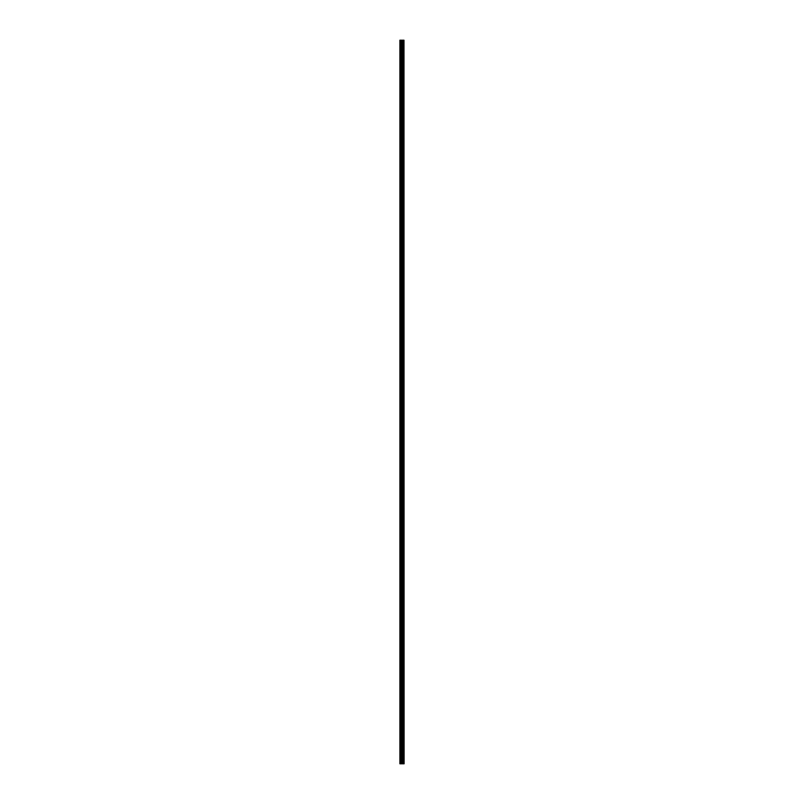 <?xml version="1.0" encoding="UTF-8"?>
<svg xmlns="http://www.w3.org/2000/svg" width="804" height="804" viewBox="0 0 804 804"><rect width="100%" height="100%" fill="white"/><g stroke="black" fill="none" stroke-linecap="round" stroke-linejoin="round"><path stroke-width="0.6" stroke-dasharray="4.02 3.01" d="M399.98 42.944L399.98 43.587L399.98 42.944M402.462 42.944L402.462 43.959L402.462 42.944M404.1 42.944L404.1 43.959L404.111 42.944M399.98 57.607L399.98 56.963L399.98 57.607M402.462 57.607L402.462 56.592L402.462 57.607M404.1 57.607L404.1 56.592L404.111 57.607M399.98 72.26L399.98 72.903L399.98 72.26M402.462 72.26L402.462 73.264L402.462 72.26M404.1 72.26L404.1 73.264L404.111 72.26M399.98 86.912L399.98 87.556L399.98 86.912M402.462 86.912L402.462 87.917L402.462 86.912M404.1 86.912L404.1 87.917L404.111 86.912M399.98 101.565L399.98 102.208L399.98 101.565M402.462 101.565L402.462 102.58L402.462 101.565M404.1 101.565L404.1 102.58L404.111 101.565M399.98 116.228L399.98 115.585L399.98 116.228M402.462 116.228L402.462 115.213L402.462 116.228M404.1 116.228L404.1 115.213L404.111 116.228M399.98 130.881L399.98 131.524L399.98 130.881M402.462 130.881L402.462 131.886L402.462 130.881M404.1 130.881L404.1 131.886L404.111 130.881M399.98 145.534L399.98 144.891L399.98 145.534M402.462 145.534L402.462 146.539L402.462 145.534M404.1 145.534L404.1 146.539L404.111 145.534M399.98 160.187L399.98 160.83L399.98 160.187M402.462 160.187L402.462 161.192L402.462 160.187M404.1 160.187L404.1 161.192L404.111 160.187M399.98 174.84L399.98 175.483L399.98 174.84M402.462 174.84L402.462 175.855L402.462 174.84M404.1 174.84L404.1 175.855L404.111 174.84M399.98 189.503L399.98 188.86L399.98 189.503M402.462 189.503L402.462 188.488L402.462 189.503M404.1 189.503L404.1 188.488L404.111 189.503M399.98 204.156L399.98 204.799L399.98 204.156M402.462 204.156L402.462 205.161L402.462 204.156M404.1 204.156L404.1 205.161L404.111 204.156M399.98 218.809L399.98 219.452L399.98 218.809M402.462 218.809L402.462 219.814L402.462 218.809M404.1 218.809L404.1 219.814L404.111 218.809M399.98 233.461L399.98 234.105L399.98 233.461M402.462 233.461L402.462 234.477L402.462 233.461M404.1 233.461L404.1 234.477L404.111 233.461M399.98 248.124L399.98 247.481L399.98 248.124M402.462 248.124L402.462 247.109L402.462 248.124M404.1 248.124L404.1 247.109L404.111 248.124M399.98 262.777L399.98 262.134L399.98 262.777M402.462 262.777L402.462 263.782L402.462 262.777M404.1 262.777L404.1 263.782L404.111 262.777M399.98 277.43L399.98 278.073L399.98 277.43M402.462 277.43L402.462 278.435L402.462 277.43M404.1 277.43L404.1 278.435L404.111 277.43M399.98 292.083L399.98 292.726L399.98 292.083M402.462 292.083L402.462 293.098L402.462 292.083M404.1 292.083L404.1 293.098L404.111 292.083M399.98 306.746L399.98 306.103L399.98 306.746M402.462 306.746L402.462 305.731L402.462 306.746M404.1 306.746L404.1 305.731L404.111 306.746M399.98 321.399L399.98 322.042L399.98 321.399M402.462 321.399L402.462 320.384L402.462 321.399M404.1 321.399L404.1 320.384L404.111 321.399M399.98 336.052L399.98 336.695L399.98 336.052M402.462 336.052L402.462 337.057L402.462 336.052M404.1 336.052L404.1 337.057L404.111 336.052M399.98 350.705L399.98 351.348L399.98 350.705M402.462 350.705L402.462 351.71L402.462 350.705M404.1 350.705L404.1 351.71L404.111 350.705M399.98 365.358L399.98 366.001L399.98 365.358M402.462 365.358L402.462 366.373L402.462 365.358M404.1 365.358L404.1 366.373L404.111 365.358M399.98 380.021L399.98 379.377L399.98 380.021M402.462 380.021L402.462 379.006L402.462 380.021M404.1 380.021L404.1 379.006L404.111 380.021M399.98 394.674L399.98 395.317L399.98 394.674M402.462 394.674L402.462 395.679L402.462 394.674M404.1 394.674L404.1 395.679L404.111 394.674M399.98 409.326L399.98 408.683L399.98 409.326M402.462 409.326L402.462 410.331L402.462 409.326M404.1 409.326L404.1 410.331L404.111 409.326M399.98 423.979L399.98 424.623L399.98 423.979M402.462 423.979L402.462 424.994L402.462 423.979M404.1 423.979L404.1 424.994L404.111 423.979M399.98 438.642L399.98 437.999L399.98 438.642M402.462 438.642L402.462 437.627L402.462 438.642M404.1 438.642L404.1 437.627L404.111 438.642M399.98 453.295L399.98 452.652L399.98 453.295M402.462 453.295L402.462 454.3L402.462 453.295M404.1 453.295L404.1 454.3L404.111 453.295M399.98 467.948L399.98 468.591L399.98 467.948M402.462 467.948L402.462 468.953L402.462 467.948M404.1 467.948L404.1 468.953L404.111 467.948M399.98 482.601L399.98 483.244L399.98 482.601M402.462 482.601L402.462 483.616L402.462 482.601M404.1 482.601L404.1 483.616L404.111 482.601M399.98 497.254L399.98 497.897L399.98 497.254M402.462 497.254L402.462 498.269L402.462 497.254M404.1 497.254L404.1 498.269L404.111 497.254M399.98 511.917L399.98 512.56L399.98 511.917M402.462 511.917L402.462 510.902L402.462 511.917M404.1 511.917L404.1 510.902L404.111 511.917M399.98 526.57L399.98 525.927L399.98 526.57M402.462 526.57L402.462 527.575L402.462 526.57M404.1 526.57L404.1 527.575L404.111 526.57M399.98 541.223L399.98 541.866L399.98 541.223M402.462 541.223L402.462 542.228L402.462 541.223M404.1 541.223L404.1 542.228L404.111 541.223M399.98 555.876L399.98 556.519L399.98 555.876M402.462 555.876L402.462 556.891L402.462 555.876M404.1 555.876L404.1 556.891L404.111 555.876M399.98 570.538L399.98 569.895L399.98 570.538M402.462 570.538L402.462 569.523L402.462 570.538M404.1 570.538L404.1 569.523L404.111 570.538M399.98 585.191L399.98 585.835L399.98 585.191M402.462 585.191L402.462 586.196L402.462 585.191M404.1 585.191L404.1 586.196L404.111 585.191M399.98 599.844L399.98 600.487L399.98 599.844M402.462 599.844L402.462 600.849L402.462 599.844M404.1 599.844L404.1 600.849L404.111 599.844M399.98 614.497L399.98 615.14L399.98 614.497M402.462 614.497L402.462 615.512L402.462 614.497M404.1 614.497L404.1 615.512L404.111 614.497M399.98 629.16L399.98 628.517L399.98 629.16M402.462 629.16L402.462 628.145L402.462 629.16M404.1 629.16L404.1 628.145L404.111 629.16M399.98 643.813L399.98 644.456L399.98 643.813M402.462 643.813L402.462 644.818L402.462 643.813M404.1 643.813L404.1 644.818L404.111 643.813M399.98 658.466L399.98 657.823L399.98 658.466M402.462 658.466L402.462 659.471L402.462 658.466M404.1 658.466L404.1 659.471L404.111 658.466M399.98 673.119L399.98 673.762L399.98 673.119M402.462 673.119L402.462 674.124L402.462 673.119M404.1 673.119L404.1 674.124L404.111 673.119M399.98 687.772L399.98 688.415L399.98 687.772M402.462 687.772L402.462 688.787L402.462 687.772M404.1 687.772L404.1 688.787L404.111 687.772M399.98 702.435L399.98 701.791L399.98 702.435M402.462 702.435L402.462 701.42L402.462 702.435M404.1 702.435L404.1 701.42L404.111 702.435M399.98 717.088L399.98 717.731L399.98 717.088M402.462 717.088L402.462 718.093L402.462 717.088M404.1 717.088L404.1 718.093L404.111 717.088M399.98 731.74L399.98 732.384L399.98 731.74M402.462 731.74L402.462 732.745L402.462 731.74M404.1 731.74L404.1 732.745L404.111 731.74M399.98 746.393L399.98 747.037L399.98 746.393M402.462 746.393L402.462 747.408L402.462 746.393M404.1 746.393L404.1 747.408L404.111 746.393M399.98 761.056L399.98 760.413L399.98 761.056M402.462 761.056L402.462 760.041L402.462 761.056M404.1 761.056L404.1 760.041L404.111 761.056M403.94 761.056L403.94 760.041L403.94 761.056M403.94 746.393L403.94 747.408L403.94 746.393M403.94 731.74L403.94 732.745L403.94 731.74M403.94 717.088L403.94 718.093L403.94 717.088M403.94 702.435L403.94 701.42L403.94 702.435M403.94 687.772L403.94 688.787L403.94 687.772M403.94 673.119L403.94 674.124L403.94 673.119M403.94 658.466L403.94 659.471L403.94 658.466M403.94 643.813L403.94 644.818L403.94 643.813M403.94 629.16L403.94 628.145L403.94 629.16M403.94 614.497L403.94 615.512L403.94 614.497M403.94 599.844L403.94 600.849L403.94 599.844M403.94 585.191L403.94 586.196L403.94 585.191M403.94 570.538L403.94 569.523L403.94 570.538M403.94 555.876L403.94 556.891L403.94 555.876M403.94 541.223L403.94 542.228L403.94 541.223M403.94 526.57L403.94 527.575L403.94 526.57M403.94 511.917L403.94 510.902L403.94 511.917M403.94 497.254L403.94 498.269L403.94 497.254M403.94 482.601L403.94 483.616L403.94 482.601M403.94 467.948L403.94 468.953L403.94 467.948M403.94 453.295L403.94 454.3L403.94 453.295M403.94 438.642L403.94 437.627L403.94 438.642M403.94 423.979L403.94 424.994L403.94 423.979M403.94 409.326L403.94 410.331L403.94 409.326M403.94 394.674L403.94 395.679L403.94 394.674M403.94 380.021L403.94 379.006L403.94 380.021M403.94 365.358L403.94 366.373L403.94 365.358M403.94 350.705L403.94 351.71L403.94 350.705M403.94 336.052L403.94 337.057L403.94 336.052M403.94 321.399L403.94 320.384L403.94 321.399M403.94 306.746L403.94 305.731L403.94 306.746M403.94 292.083L403.94 293.098L403.94 292.083M403.94 277.43L403.94 278.435L403.94 277.43M403.94 262.777L403.94 263.782L403.94 262.777M403.94 248.124L403.94 247.109L403.94 248.124M403.94 233.461L403.94 234.477L403.94 233.461M403.94 218.809L403.94 219.814L403.94 218.809M403.94 204.156L403.94 205.161L403.94 204.156M403.94 189.503L403.94 188.488L403.94 189.503M403.94 174.84L403.94 175.855L403.94 174.84M403.94 160.187L403.94 161.192L403.94 160.187M403.94 145.534L403.94 146.539L403.94 145.534M403.94 130.881L403.94 131.886L403.94 130.881M403.94 116.228L403.94 115.213L403.94 116.228M403.94 101.565L403.94 102.58L403.94 101.565M403.94 86.912L403.94 87.917L403.94 86.912M403.94 72.26L403.94 73.264L403.94 72.26M403.94 57.607L403.94 56.592L403.94 57.607M403.94 42.944L403.94 43.959L403.94 42.944M402.352 763.8L401.588 763.8L402.352 763.8M401.588 763.8L402.322 763.8L401.588 763.8M400.221 763.8L400.221 40.2L399.889 763.8L399.889 40.2L399.889 763.8L401.065 763.8L401.065 40.2L404.111 40.2L404.111 763.8L403.99 40.2L403.568 763.8L403.568 40.2M403.568 763.8L401.065 763.8M401.588 40.2L402.301 40.2L401.588 40.2M400.221 40.2L401.065 40.2M402.724 763.8L402.724 40.2M402.754 763.8L402.754 40.2M403.628 763.8L403.628 40.2M399.98 763.8L399.98 40.2L399.98 763.8M401.256 763.8L401.256 40.2M401.739 763.8L401.739 40.2M401.93 763.8L401.93 40.2M402.382 763.8L402.382 40.2M402.573 763.8L402.573 40.2M403.095 763.8L403.095 40.2M403.146 763.8L403.146 40.2M399.98 43.587L402.462 43.587M399.98 58.24L402.462 58.24M399.98 72.903L402.462 72.903M399.98 87.556L402.462 87.556M399.98 102.208L402.462 102.208M399.98 116.861L402.462 116.861M399.98 131.524L402.462 131.524M399.98 146.177L402.462 146.177M399.98 160.83L402.462 160.83M399.98 175.483L402.462 175.483M399.98 190.136L402.462 190.136M399.98 204.799L402.462 204.799M399.98 219.452L402.462 219.452M399.98 234.105L402.462 234.105M399.98 248.758L402.462 248.758M399.98 263.421L402.462 263.421M399.98 278.073L402.462 278.073M399.98 292.726L402.462 292.726M399.98 307.379L402.462 307.379M399.98 322.042L402.462 322.042M399.98 336.695L402.462 336.695M399.98 351.348L402.462 351.348M399.98 366.001L402.462 366.001M399.98 380.654L402.462 380.654M399.98 395.317L402.462 395.317M399.98 409.97L402.462 409.97M399.98 424.623L402.462 424.623M399.98 439.275L402.462 439.275M399.98 453.938L402.462 453.938M399.98 468.591L402.462 468.591M399.98 483.244L402.462 483.244M399.98 497.897L402.462 497.897M399.98 512.56L402.462 512.56M399.98 527.213L402.462 527.213M399.98 541.866L402.462 541.866M399.98 556.519L402.462 556.519M399.98 571.172L402.462 571.172M399.98 585.835L402.462 585.835M399.98 600.487L402.462 600.487M399.98 615.14L402.462 615.14M399.98 629.793L402.462 629.793M399.98 644.456L402.462 644.456M399.98 659.109L402.462 659.109M399.98 673.762L402.462 673.762M399.98 688.415L402.462 688.415M399.98 703.068L402.462 703.068M399.98 717.731L402.462 717.731M399.98 732.384L402.462 732.384M399.98 747.037L402.462 747.037M399.98 761.689L402.462 761.689M402.462 762.061L403.94 762.061M402.462 747.408L403.94 747.408M402.462 732.745L403.94 732.745M402.462 718.093L403.94 718.093M402.462 703.44L403.94 703.44M402.462 688.787L403.94 688.787M402.462 674.124L403.94 674.124M402.462 659.471L403.94 659.471M402.462 644.818L403.94 644.818M402.462 630.165L403.94 630.165M402.462 615.512L403.94 615.512M402.462 600.849L403.94 600.849M402.462 586.196L403.94 586.196M402.462 571.543L403.94 571.543M402.462 556.891L403.94 556.891M402.462 542.228L403.94 542.228M402.462 527.575L403.94 527.575M402.462 512.922L403.94 512.922M402.462 498.269L403.94 498.269M402.462 483.616L403.94 483.616M402.462 468.953L403.94 468.953M402.462 454.3L403.94 454.3M402.462 439.647L403.94 439.647M402.462 424.994L403.94 424.994M402.462 410.331L403.94 410.331M402.462 395.679L403.94 395.679M402.462 381.026L403.94 381.026M402.462 366.373L403.94 366.373M402.462 351.71L403.94 351.71M402.462 337.057L403.94 337.057M402.462 322.404L403.94 322.404M402.462 307.751L403.94 307.751M402.462 293.098L403.94 293.098M402.462 278.435L403.94 278.435M402.462 263.782L403.94 263.782M402.462 249.129L403.94 249.129M402.462 234.477L403.94 234.477M402.462 219.814L403.94 219.814M402.462 205.161L403.94 205.161M402.462 190.508L403.94 190.508M402.462 175.855L403.94 175.855M402.462 161.192L403.94 161.192M402.462 146.539L403.94 146.539M402.462 131.886L403.94 131.886M402.462 117.233L403.94 117.233M402.462 102.58L403.94 102.58M402.462 87.917L403.94 87.917M402.462 73.264L403.94 73.264M402.462 58.612L403.94 58.612M402.462 43.959L403.94 43.959M402.462 41.939L403.94 41.939M402.462 56.592L403.94 56.592M402.462 71.254L403.94 71.254M402.462 85.907L403.94 85.907M402.462 100.56L403.94 100.56M402.462 115.213L403.94 115.213M402.462 129.876L403.94 129.876M402.462 144.529L403.94 144.529M402.462 159.182L403.94 159.182M402.462 173.835L403.94 173.835M402.462 188.488L403.94 188.488M402.462 203.151L403.94 203.151M402.462 217.804L403.94 217.804M402.462 232.456L403.94 232.456M402.462 247.109L403.94 247.109M402.462 261.772L403.94 261.772M402.462 276.425L403.94 276.425M402.462 291.078L403.94 291.078M402.462 305.731L403.94 305.731M402.462 320.384L403.94 320.384M402.462 335.047L403.94 335.047M402.462 349.7L403.94 349.7M402.462 364.353L403.94 364.353M402.462 379.006L403.94 379.006M402.462 393.669L403.94 393.669M402.462 408.321L403.94 408.321M402.462 422.974L403.94 422.974M402.462 437.627L403.94 437.627M402.462 452.29L403.94 452.29M402.462 466.943L403.94 466.943M402.462 481.596L403.94 481.596M402.462 496.249L403.94 496.249M402.462 510.902L403.94 510.902M402.462 525.565L403.94 525.565M402.462 540.218L403.94 540.218M402.462 554.871L403.94 554.871M402.462 569.523L403.94 569.523M402.462 584.186L403.94 584.186M402.462 598.839L403.94 598.839M402.462 613.492L403.94 613.492M402.462 628.145L403.94 628.145M402.462 642.808L403.94 642.808M402.462 657.461L403.94 657.461M402.462 672.114L403.94 672.114M402.462 686.767L403.94 686.767M402.462 701.42L403.94 701.42M402.462 716.083L403.94 716.083M402.462 730.736L403.94 730.736M402.462 745.388L403.94 745.388M402.462 760.041L403.94 760.041M399.98 760.413L402.462 760.413M399.98 745.76L402.462 745.76M399.98 731.097L402.462 731.097M399.98 716.444L402.462 716.444M399.98 701.791L402.462 701.791M399.98 687.139L402.462 687.139M399.98 672.476L402.462 672.476M399.98 657.823L402.462 657.823M399.98 643.17L402.462 643.17M399.98 628.517L402.462 628.517M399.98 613.864L402.462 613.864M399.98 599.201L402.462 599.201M399.98 584.548L402.462 584.548M399.98 569.895L402.462 569.895M399.98 555.242L402.462 555.242M399.98 540.579L402.462 540.579M399.98 525.927L402.462 525.927M399.98 511.274L402.462 511.274M399.98 496.621L402.462 496.621M399.98 481.958L402.462 481.958M399.98 467.305L402.462 467.305M399.98 452.652L402.462 452.652M399.98 437.999L402.462 437.999M399.98 423.346L402.462 423.346M399.98 408.683L402.462 408.683M399.98 394.03L402.462 394.03M399.98 379.377L402.462 379.377M399.98 364.725L402.462 364.725M399.98 350.062L402.462 350.062M399.98 335.409L402.462 335.409M399.98 320.756L402.462 320.756M399.98 306.103L402.462 306.103M399.98 291.44L402.462 291.44M399.98 276.787L402.462 276.787M399.98 262.134L402.462 262.134M399.98 247.481L402.462 247.481M399.98 232.828L402.462 232.828M399.98 218.165L402.462 218.165M399.98 203.512L402.462 203.512M399.98 188.86L402.462 188.86M399.98 174.207L402.462 174.207M399.98 159.544L402.462 159.544M399.98 144.891L402.462 144.891M399.98 130.238L402.462 130.238M399.98 115.585L402.462 115.585M399.98 100.932L402.462 100.932M399.98 86.269L402.462 86.269M399.98 71.616L402.462 71.616M399.98 56.963L402.462 56.963M399.98 42.31L402.462 42.31"/><path stroke-width="1.21" d="M403.628 40.2L404.02 763.8L403.99 40.2L404.111 763.8L403.628 40.2L399.889 40.2L399.889 763.8L400.221 40.2M400.221 763.8L403.628 763.8M403.568 763.8L403.568 40.2M402.754 763.8L402.754 40.2M402.724 763.8L402.724 40.2M403.146 763.8L403.146 40.2M403.095 763.8L403.095 40.2M402.573 763.8L402.573 40.2M402.382 763.8L402.382 40.2M401.93 763.8L401.93 40.2M401.739 763.8L401.739 40.2M401.256 763.8L401.256 40.2M401.065 763.8L401.065 40.2"/></g></svg>
